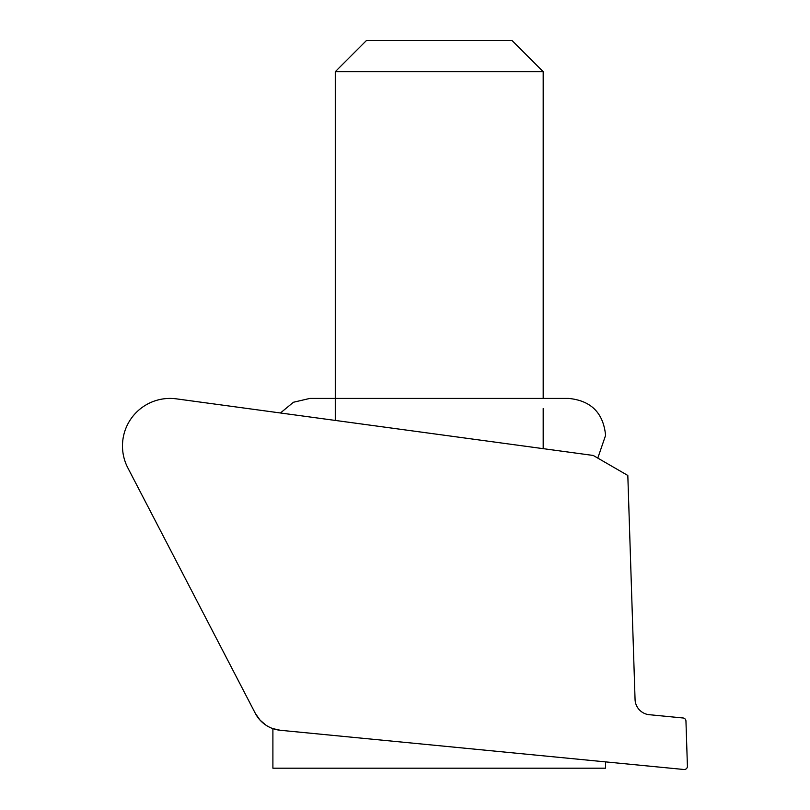 <?xml version="1.0" encoding="UTF-8"?>
<svg xmlns="http://www.w3.org/2000/svg" width="810" height="810" viewBox="0 0 810 810"><rect width="100%" height="100%" fill="white"/><g stroke="black" fill="none" stroke-linecap="round" stroke-linejoin="round"><path stroke-width="1.21" d="M272.828 728.605L280.382 730.286L683.944 769.5A3.169 3.169 0 0 0 687.417 766.24L685.948 721.032A3.169 3.169 0 0 0 683.093 717.984L648.415 714.612A15.846 15.846 0 0 1 635.06 699.476L627.821 475.47L593.224 455.453L176.398 398.854A47.527 47.527 0 0 0 127.828 467.856L255.322 713.357L260.101 720.181M255.322 713.357L217.961 641.409L255.322 713.357A31.681 31.681 0 0 0 280.382 730.286M265.994 725.203L260.071 720.151M366.464 40.5L512.001 40.5L543.186 71.685L335.279 71.685L366.464 40.5M272.899 728.635L272.899 768.194L605.566 768.194L605.566 761.886M335.279 420.43L335.279 71.685M543.186 448.659L543.186 408.554M543.186 398.419L543.186 71.685M280.442 412.978L293.443 402.256L309.845 398.419L568.62 398.419C591.067 400.616 603.389 412.938 605.586 435.385L597.79 458.095"/></g></svg>
